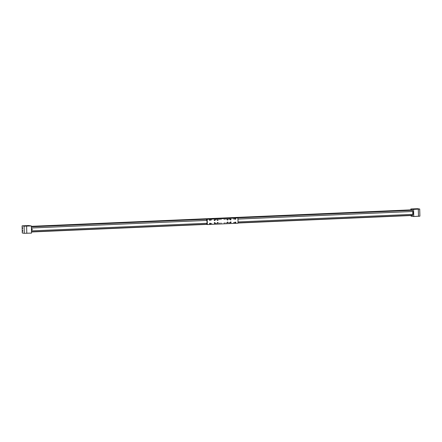 <?xml version="1.0" encoding="UTF-8"?>
<svg xmlns="http://www.w3.org/2000/svg" width="442" height="442" viewBox="0 0 442 442"><rect width="100%" height="100%" fill="white"/><g stroke="black" fill="none" stroke-linecap="round" stroke-linejoin="round"><path stroke-width="0.66" d="M418.972 209.072L418.486 209.088L418.972 209.072M417.497 208.851L417.01 208.867L417.497 208.851M412.795 209.055L412.303 209.072L412.795 209.055M414.27 209.276L413.778 209.293L414.27 209.276M413.193 214.337L413.381 213.37M418.287 208.961L412.872 209.143L418.287 208.961M411.104 209.867L31.36 226.332L411.115 209.867M410.867 208.978L413.568 209.381L419.712 209.033L417.629 208.701L410.867 208.978L410.889 209.834L412.458 210.072L412.552 211.48M411.038 215.525L411.054 216.121L413.756 216.525L419.9 216.177L419.712 209.033M412.624 215.458L238.056 223.022L412.635 215.453M413.358 212.503L413.115 211.469M412.408 215.464L412.624 214.364M413.568 209.381L413.756 216.525M413.95 209.237L417.342 209.149M416.353 209.204L415.629 209.226M25.172 226.144L25.664 226.127L25.172 226.144M23.697 225.923L24.188 225.906L23.697 225.923M28.404 225.718L28.89 225.702L28.404 225.718M29.879 225.939L30.365 225.923L29.879 225.939M22.437 227.503L22.481 228.752L22.437 227.503M22.509 230.183L22.548 231.431L22.509 230.183M24.382 226.033L29.796 225.845L24.382 226.033M22.1 225.851L28.647 225.547L31.349 225.95L24.095 226.149L22.1 225.851L22.288 232.995L24.282 233.293L24.095 226.149M24.282 233.293L31.537 233.094L31.349 225.95M28.724 225.995L25.238 226.055M27.012 226.072L27.736 226.05M22.586 228.138L22.443 227.851L22.586 228.138M22.658 230.818L22.514 230.531L22.658 230.818M219.707 218.635L219.221 218.652L219.707 218.635M212.458 218.95L211.967 218.967L212.458 218.95M217.978 218.713L217.541 218.724L217.978 218.713M232.078 218.099L231.591 218.116L232.078 218.099M224.829 218.414L224.337 218.431L224.829 218.414M226.508 218.342L226.072 218.354L226.508 218.342M216.066 223.32L216.492 223.304L216.066 223.32M215.972 219.751L216.398 219.729L215.972 219.751M228.774 219.193L229.199 219.177L228.774 219.193M228.862 222.768L229.293 222.746L228.862 222.768M210.298 223.238A0.337 0.32 -81.5 0 1 210.63 223.558A0.337 0.32 -81.5 0 1 210.315 223.906L209.889 223.923A0.337 0.32 -81.5 0 1 209.563 223.569A0.337 0.32 -81.5 0 1 209.873 223.254L210.298 223.238A0.337 0.32 98.5 0 1 210.237 223.895L210.315 223.906M210.204 219.663A0.337 0.32 -81.5 0 1 210.536 219.983A0.337 0.32 -81.5 0 1 210.226 220.331L209.795 220.354A0.337 0.32 -81.5 0 1 209.469 220A0.337 0.32 -81.5 0 1 209.779 219.685L210.204 219.663M209.701 220.343A0.337 0.32 98.5 0 0 209.718 220.343L210.143 220.32A0.337 0.32 98.5 0 0 210.226 219.663M234.868 219.249A0.337 0.32 98.5 0 0 234.884 219.249A0.337 0.32 -81.5 0 1 234.951 218.591L235.376 218.575A0.337 0.32 -81.5 0 1 235.702 218.895A0.337 0.32 -81.5 0 1 235.393 219.243L234.967 219.26A0.337 0.32 -81.5 0 1 234.906 219.26L235.31 219.232A0.337 0.32 98.5 0 0 235.387 219.215M235.47 222.144A0.337 0.32 -81.5 0 1 235.796 222.464A0.337 0.32 -81.5 0 1 235.487 222.812L235.061 222.834A0.337 0.32 -81.5 0 1 234.73 222.481A0.337 0.32 -81.5 0 1 235.039 222.16L235.47 222.144A0.337 0.32 98.5 0 1 235.569 222.182M222.425 218.508L221.508 218.541L222.425 218.508M221.094 219.525L220.668 219.547L221.094 219.525M219.387 219.602L218.961 219.619L219.387 219.602M215.547 219.768L215.121 219.785L215.547 219.768M224.503 219.381L224.077 219.398L224.503 219.381M226.21 219.304L225.785 219.326L226.21 219.304M230.05 219.138L229.625 219.155L230.05 219.138M211.707 219.934L211.282 219.95L211.707 219.934M233.89 218.972L233.464 218.989L233.89 218.972M231.083 222.309A0.414 0.392 -81.5 0 1 230.63 222.74A0.414 0.392 -81.5 0 1 230.293 222.348A0.414 0.392 -81.5 0 1 230.752 221.917A0.414 0.392 -81.5 0 1 231.083 222.309M218.116 222.873A0.414 0.392 -81.5 0 1 217.663 223.298A0.414 0.392 -81.5 0 1 217.326 222.906A0.414 0.392 -81.5 0 1 217.784 222.481A0.414 0.392 -81.5 0 1 218.116 222.873M218.044 220.017A0.414 0.392 -81.5 0 1 217.586 220.442A0.414 0.392 -81.5 0 1 217.254 220.05A0.414 0.392 -81.5 0 1 217.707 219.624A0.414 0.392 -81.5 0 1 218.044 220.017M214.972 220.149A0.414 0.392 -81.5 0 1 214.514 220.575A0.414 0.392 -81.5 0 1 214.182 220.182A0.414 0.392 -81.5 0 1 214.635 219.757A0.414 0.392 -81.5 0 1 214.972 220.149M215.044 223.006A0.414 0.392 -81.5 0 1 214.591 223.431A0.414 0.392 -81.5 0 1 214.254 223.039A0.414 0.392 -81.5 0 1 214.713 222.613A0.414 0.392 -81.5 0 1 215.044 223.006M228.011 222.442A0.414 0.392 -81.5 0 1 227.558 222.873A0.414 0.392 -81.5 0 1 227.221 222.481A0.414 0.392 -81.5 0 1 227.68 222.055A0.414 0.392 -81.5 0 1 228.011 222.442M227.939 219.586A0.414 0.392 -81.5 0 1 227.481 220.017A0.414 0.392 -81.5 0 1 227.149 219.624A0.414 0.392 -81.5 0 1 227.602 219.193A0.414 0.392 -81.5 0 1 227.939 219.586M231.011 219.453A0.414 0.392 -81.5 0 1 230.553 219.878A0.414 0.392 -81.5 0 1 230.221 219.486A0.414 0.392 -81.5 0 1 230.674 219.061A0.414 0.392 -81.5 0 1 231.011 219.453M221.188 223.1L220.762 223.116L221.188 223.1M219.481 223.171L219.055 223.188L219.481 223.171M215.641 223.337L215.215 223.359L215.641 223.337M224.597 222.95L224.171 222.967L224.597 222.95M226.304 222.878L225.879 222.895L226.304 222.878M230.144 222.707L229.718 222.729L230.144 222.707M211.801 223.503L211.375 223.525L211.801 223.503M233.984 222.541L233.558 222.564L233.984 222.541M210.022 220.193L210.326 219.978L209.989 219.79M210.027 220.182L210.138 219.785M210.42 223.547L210.121 223.751L210.42 223.547M235.067 218.707L235.078 219.105M235.161 222.276L234.973 222.685M207.342 224.547L206.607 224.437L206.596 224.055L207.199 224.149L207.083 219.641L206.48 219.547L206.469 219.171L237.923 217.95L207.204 219.282L207.342 224.547L238.061 223.216L237.923 217.95M206.469 219.171L207.204 219.282M234.962 222.818A0.337 0.32 98.5 0 0 234.978 222.818L235.404 222.801A0.337 0.32 98.5 0 0 235.481 222.79M209.718 223.879A0.315 0.298 -81.5 0 0 209.79 223.89A0.337 0.32 98.5 0 0 209.812 223.912L210.237 223.895M227.481 222.818A0.381 0.365 -81.5 0 1 227.409 222.812L227.542 222.834A0.381 0.365 -81.5 0 1 227.564 222.083A0.381 0.365 -81.5 0 1 227.962 222.464A0.381 0.365 -81.5 0 1 227.636 222.834A0.359 0.343 98.5 0 0 227.945 222.42A0.359 0.343 98.5 0 0 227.569 222.105A0.359 0.343 98.5 0 0 227.265 222.503A0.359 0.343 98.5 0 0 227.641 222.812A0.381 0.365 -81.5 0 1 227.542 222.834L227.525 222.066M227.586 222.254L227.624 222.663L227.586 222.254M227.575 222.641L227.569 222.265M227.508 219.398L227.553 219.807L227.508 219.398M227.691 219.481L227.481 219.773L227.492 219.409M227.365 219.657L227.707 219.685M230.553 222.685A0.381 0.365 -81.5 0 1 230.486 222.685L230.724 221.95A0.381 0.365 -81.5 0 1 230.707 222.702A0.381 0.365 -81.5 0 1 230.31 222.32A0.381 0.365 -81.5 0 1 230.724 221.95L230.597 221.928A0.381 0.365 -81.5 0 1 230.663 221.945M230.658 222.122L230.696 222.53L230.658 222.122M230.647 222.508L230.641 222.133M230.409 219.823L230.652 219.094A0.381 0.365 -81.5 0 1 230.923 219.63A0.381 0.365 -81.5 0 1 230.348 219.751A0.381 0.365 -81.5 0 1 230.652 219.094L230.525 219.072A0.381 0.365 -81.5 0 1 230.586 219.088M230.735 219.315L230.409 219.425L230.663 219.668L230.542 219.276M230.448 219.547L230.796 219.514M214.514 223.381A0.381 0.365 -81.5 0 1 214.447 223.376L214.685 222.646A0.381 0.365 -81.5 0 1 214.668 223.398A0.381 0.365 -81.5 0 1 214.265 223.017A0.381 0.365 -81.5 0 1 214.591 222.646A0.359 0.343 98.5 0 0 214.298 223.061A0.359 0.343 98.5 0 0 214.674 223.376A0.359 0.343 98.5 0 0 214.978 222.983A0.359 0.343 98.5 0 0 214.602 222.669A0.381 0.365 -81.5 0 1 214.685 222.646L214.558 222.624A0.381 0.365 -81.5 0 1 214.624 222.641M214.619 222.818L214.657 223.227L214.619 222.818M214.608 223.204L214.602 222.829M217.586 223.249A0.381 0.365 -81.5 0 1 217.519 223.243L217.757 222.514A0.381 0.365 -81.5 0 1 217.74 223.265A0.381 0.365 -81.5 0 1 217.337 222.884A0.381 0.365 -81.5 0 1 217.757 222.514L217.63 222.492A0.381 0.365 -81.5 0 1 217.696 222.508M217.691 222.685L217.547 223.011L217.867 222.768M217.508 220.392A0.381 0.365 -81.5 0 1 217.442 220.387L217.983 220.094L217.685 219.657A0.381 0.365 -81.5 0 1 217.983 220.094A0.381 0.365 -81.5 0 1 217.569 220.409A0.381 0.365 -81.5 0 1 217.271 219.967A0.381 0.365 -81.5 0 1 217.685 219.657L217.558 219.635A0.381 0.365 -81.5 0 1 217.619 219.652M217.442 220L217.829 220.066L217.514 219.901M217.762 219.873L217.635 220.215L217.563 219.84M217.481 220.116L217.829 220.066M214.436 220.525A0.381 0.365 -81.5 0 1 214.37 220.519L214.895 220.304L214.613 219.79A0.381 0.365 -81.5 0 1 214.889 220.304A0.381 0.365 -81.5 0 1 214.497 220.541A0.381 0.365 -81.5 0 1 214.221 220.028A0.359 0.343 98.5 0 0 214.436 220.497A0.359 0.343 98.5 0 0 214.878 220.293A0.359 0.343 98.5 0 0 214.69 219.834A0.359 0.343 98.5 0 0 214.243 220.033A0.381 0.365 -81.5 0 1 214.613 219.79L214.486 219.768A0.381 0.365 -81.5 0 1 214.547 219.785M214.381 220.088L214.746 220.238L214.381 220.088M214.536 220.348L214.519 219.972M207.182 223.448L207.199 224.127L206.911 223.459M206.9 219.619L206.823 220.243L207.083 219.663L206.602 219.569M210.232 223.757L210.171 223.359M210.138 220.188L210.077 219.79M234.818 218.724L234.884 219.116M234.912 222.293L234.923 222.68M206.9 220.409L206.862 219.608M206.85 223.282L206.867 224.077L206.58 223.293M206.508 220.414L206.486 219.575M206.828 220.414L206.751 219.613M207.033 220.801L206.955 220.508L207.033 220.801M207.06 221.961L206.989 221.669L207.06 221.961M207.094 223.122L207.016 222.829L207.094 223.122M235.387 222.779A0.315 0.298 -81.5 0 1 235.144 222.304A0.315 0.298 -81.5 0 1 235.475 222.166M235.293 219.21A0.315 0.298 -81.5 0 1 235.05 218.735A0.315 0.298 -81.5 0 1 235.382 218.591M413.43 212.596L413.463 213.276M412.607 213.309L412.657 212.536L412.607 213.309M32.161 229.89L32.122 229.039M206.768 220.42L31.404 228.006L206.895 220.42M31.481 230.884L206.961 223.276M413.403 214.331L238.023 221.934M237.951 219.05L413.331 211.464L237.951 219.077M31.36 226.381L411.353 209.906M31.36 226.42L411.574 209.939L31.36 226.42M31.365 226.536L412.159 210.027M31.365 226.575L412.375 210.055L31.365 226.575M31.365 226.619L412.485 210.099M31.371 226.812L206.475 219.221M237.437 217.878L412.519 210.287M31.504 231.807L206.602 224.221M238.05 222.856L412.651 215.287M31.509 231.978L206.607 224.387L31.509 231.978M418.303 209.177L418.491 216.315M26.802 233.299L26.614 226.155M22.536 227.602L22.581 228.641M22.431 227.586L22.476 228.669M22.603 230.282L22.647 231.321M22.498 230.265L22.548 231.343M209.663 220.315L209.729 220.326A0.315 0.298 -81.5 0 1 209.497 220.127A0.315 0.298 -81.5 0 1 209.823 219.707A0.315 0.298 -81.5 0 1 210.055 219.906A0.315 0.298 -81.5 0 1 209.729 220.326L209.795 220.354M209.757 223.884L209.823 223.895A0.315 0.298 -81.5 0 1 209.574 223.613A0.315 0.298 -81.5 0 1 209.917 223.276A0.315 0.298 -81.5 0 1 210.165 223.558A0.315 0.298 -81.5 0 1 209.823 223.895L209.889 223.923M227.564 219.956A0.359 0.343 98.5 0 0 227.868 219.563A0.359 0.343 98.5 0 0 227.497 219.249A0.359 0.343 98.5 0 0 227.188 219.646A0.359 0.343 98.5 0 0 227.564 219.956M227.486 219.226A0.381 0.365 -81.5 0 1 227.884 219.608A0.381 0.365 -81.5 0 1 227.47 219.978A0.381 0.365 -81.5 0 1 227.486 219.226M230.713 222.68A0.359 0.343 98.5 0 0 231.017 222.287A0.359 0.343 98.5 0 0 230.641 221.972A0.359 0.343 98.5 0 0 230.337 222.37A0.359 0.343 98.5 0 0 230.713 222.68M230.37 219.735A0.359 0.343 98.5 0 0 230.851 219.707A0.359 0.343 98.5 0 0 230.834 219.204A0.359 0.343 98.5 0 0 230.348 219.232A0.359 0.343 98.5 0 0 230.37 219.735M217.74 223.243A0.359 0.343 98.5 0 0 218.05 222.845A0.359 0.343 98.5 0 0 217.674 222.536A0.359 0.343 98.5 0 0 217.37 222.928A0.359 0.343 98.5 0 0 217.74 223.243M217.967 220.088A0.359 0.343 98.5 0 0 217.696 219.68A0.359 0.343 98.5 0 0 217.298 219.972A0.359 0.343 98.5 0 0 217.575 220.387A0.359 0.343 98.5 0 0 217.967 220.088M206.9 223.282L206.922 224.072M206.933 220.365L206.961 221.061M207.099 220.326L207.121 221.088M206.961 221.525L206.994 222.221M207.132 221.486L207.149 222.249M206.994 222.685L207.022 223.381M207.16 222.646L207.182 223.409M235.238 222.332A0.293 0.276 98.5 0 0 235.326 222.729A0.293 0.276 98.5 0 0 235.708 222.624A0.293 0.276 98.5 0 0 235.619 222.227A0.293 0.276 98.5 0 0 235.238 222.332M235.348 222.774L235.719 222.635A0.315 0.298 -81.5 0 1 235.42 222.785A0.315 0.298 -81.5 0 1 235.21 222.315A0.315 0.298 -81.5 0 1 235.509 222.166A0.315 0.298 -81.5 0 1 235.719 222.635L235.442 222.155M235.144 218.757A0.293 0.276 98.5 0 0 235.232 219.155A0.293 0.276 98.5 0 0 235.614 219.055A0.315 0.298 -81.5 0 1 235.326 219.215A0.315 0.298 -81.5 0 1 235.116 218.746A0.315 0.298 -81.5 0 1 235.42 218.597A0.315 0.298 -81.5 0 1 235.625 219.066A0.293 0.276 98.5 0 0 235.525 218.657A0.293 0.276 98.5 0 0 235.144 218.757M209.602 223.613A0.293 0.276 98.5 0 0 209.895 223.879A0.293 0.276 98.5 0 0 210.154 223.564A0.293 0.276 98.5 0 0 209.856 223.298A0.293 0.276 98.5 0 0 209.602 223.613M209.519 220.116A0.293 0.276 98.5 0 0 209.878 220.287A0.293 0.276 98.5 0 0 210.044 219.917A0.293 0.276 98.5 0 0 209.69 219.746A0.293 0.276 98.5 0 0 209.519 220.116M227.343 219.961L227.453 219.204M235.255 219.204L235.625 219.066L235.348 218.586M209.823 223.895L210.171 223.558L209.851 223.265M209.729 220.326L210.06 219.906L209.757 219.696M413.508 212.497L412.657 212.536M413.546 213.364L412.695 213.403M31.454 229.928L32.183 229.895M31.432 229.061L32.144 229.028"/></g></svg>
